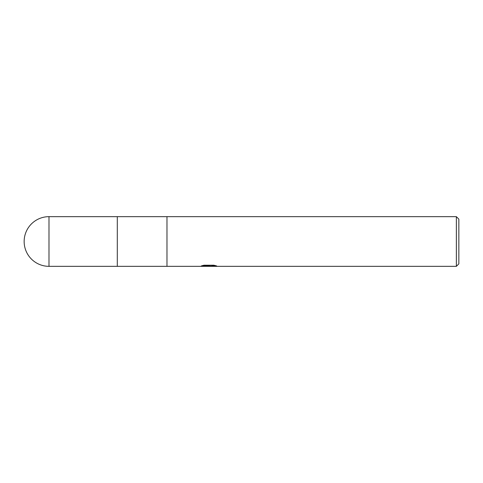<?xml version="1.0" encoding="UTF-8"?>
<svg xmlns="http://www.w3.org/2000/svg" width="483" height="483" viewBox="0 0 483 483"><rect width="100%" height="100%" fill="white"/><g stroke="black" fill="none" stroke-linecap="round" stroke-linejoin="round"><path stroke-width="0.72" d="M456.369 266.338L117.303 266.338L117.303 216.662L456.369 216.662L458.85 219.143L458.85 263.857L456.369 266.338L456.369 216.662M166.979 266.338L166.979 216.662L166.979 266.338M208.765 266.139L199.932 266.338L209.374 265.867L201.429 265.867L204.019 265.215L213.818 265.215L216.662 265.946L208.366 266.338L208.765 265.91M207.159 266.338L205.492 266.097M206.766 266.03L208.215 265.946M210.359 266.03L208.39 266.338M210.914 266.326L212.079 265.753L215.273 265.553M202.57 265.553L209.374 265.553L209.374 265.867M48.988 216.662A24.838 24.838 0 0 0 24.15 241.5A24.838 24.838 0 0 0 48.988 266.338L48.988 216.662L117.303 216.662L117.303 266.338L48.988 266.338M208.765 266.03L210.914 266.03"/></g></svg>
